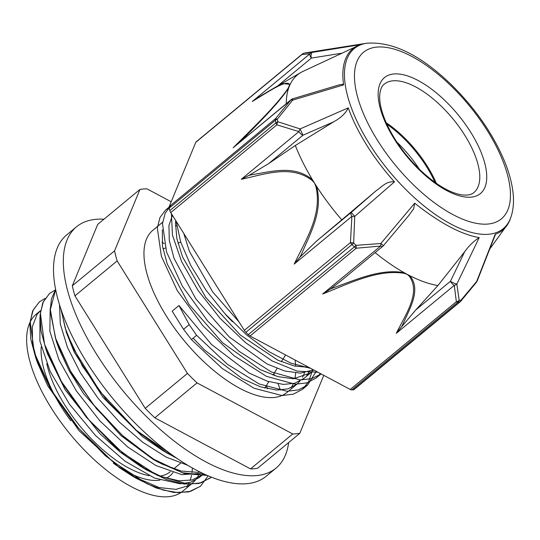 <?xml version="1.0" encoding="UTF-8"?>
<svg xmlns="http://www.w3.org/2000/svg" width="540" height="540" viewBox="0 0 540 540"><rect width="100%" height="100%" fill="white"/><g stroke="black" fill="none" stroke-linecap="round" stroke-linejoin="round"><path stroke-width="0.81" d="M39.278 301.961L32.636 310.952L29.815 323.663L30.854 339.532L35.782 357.892L51.813 391.527L75.985 425.561L105.435 455.794L136.667 478.548L156.08 487.917L173.718 492.467L188.71 491.94L200.381 486.324M49.545 293.483L42.856 302.488L40.034 315.178L41.067 331.034L45.961 349.353L61.999 383.022L86.184 417.076L115.648 447.343L146.914 470.124L166.306 479.466L183.951 484.022L198.923 483.489L210.674 477.812M55.627 289.487L51.449 298.822L50.139 310.817L56.227 341.057L72.313 374.726L96.518 408.767L125.996 439.013L157.255 461.74L184.437 473.594L207.245 475.43M60.71 308.455L66.46 332.627L82.526 366.262L106.704 400.282L136.161 430.515L167.393 453.236L176.877 458.312M45.043 298.465L39.42 301.84L33.169 310.061L30.173 321.59L34.297 352.6L51.26 390.076L78.597 428.247L112.239 461.194L147.143 483.833L163.438 490.124L178.112 492.649L190.634 491.333L200.522 486.209L208.17 475.828M55.283 289.994L49.646 293.396L43.382 301.61L40.385 313.132L44.503 344.142L61.479 381.632L88.823 419.789L122.452 452.736L157.363 475.382L188.332 484.205L200.84 482.875L211.43 477.171M55.647 289.589L50.342 309.683L55.417 337.898L70.355 370.838L93.433 404.582L122.027 435.119L152.834 458.777L182.291 472.743L207.023 475.328M61.047 309.447L65.192 328.016L73.339 348.57L100.109 391.635L136.404 430.38L175.487 457.353M174.521 456.678L162.959 450.664L142.445 436.644L103.086 397.46L74.21 352.12L66.46 332.627M67.352 335.09L65.59 329.272M200.009 472.041L197.741 472.358L181.271 471.042L162.223 464.157L152.82 459.162L120.953 435.611L83.612 393.701L69.242 370.852L58.907 348.59L56.227 341.057M57.119 343.521L55.391 337.804M203.681 473.816L202.46 474.889L192.139 479.986L178.929 480.809L161.642 476.671L140.92 466.627L120.123 452.034L99.758 433.573L65.09 389.698L47.662 354.2L45.961 349.353M46.859 351.83L45.124 346.113M199.112 474.309L196.756 478.4M195.359 480.236L192.247 483.341L189.209 485.487L175.939 489.362L159.199 487.559L132.239 475.976L119.381 467.667L79.056 430.711L47.682 385.682L37.483 362.725L32.542 343.494L32.326 326.768L37.071 314.368L40.534 310.642L36.288 314.145A114.885 50.402 -129.6 0 0 70.673 434.801A114.885 50.402 -129.6 0 0 182.736 491.204L192.24 483.341M183.553 329.319L191.43 339.579L222.278 368.57L253.976 388.226L282.008 395.557L293.362 394.146L302.4 389.381L308.57 381.8L312.1 371.507M316.271 371.345L307.571 385.108L298.532 389.867L287.179 391.284L259.146 383.947L227.448 364.298L196.601 335.3L189.203 324.641L178.97 305.525L211.471 344.453L249.122 373.046L267.206 381.159L283.399 384.433L294.685 383.265L303.939 378.392M216.54 285.89L199.017 257.85M317.912 372.215L297.081 371.142L272.18 360.956L245.639 342.718L220.084 318.337L198.018 290.351L181.616 261.63L172.469 235.17L171.41 213.671M320.348 373.518L316.089 378.054L306.841 382.887L295.191 384.217L266.402 376.326L233.982 355.685L202.743 325.559L177.302 290.642L161.399 256.345L157.329 228.001L159.968 217.512L165.591 210.047L168.392 208.109M310.703 368.375L290.885 363.163L268.92 351.641L246.375 334.712L224.856 313.625L205.882 289.966L190.809 265.498L180.684 242.042L176.202 221.339M316.089 378.054L321.091 373.916L311.803 378.668L300.119 379.931L271.323 371.932L238.937 351.236L207.758 321.104L182.392 286.227L166.543 251.984L162.5 223.695L165.145 213.226L170.762 205.767M178.97 305.525L172.159 311.155L183.546 329.319L189.196 324.641M308.819 367.369L294.374 366.019L277.904 360.221L240.26 334.982L205.902 297.601L182.588 256.986L176.843 238.532L175.507 222.818L175.716 220.563M313.565 369.9L310.493 372.964L293.524 378.776L277.877 376.63L260.132 369.562L222.433 342.603L188.953 304.391L167.252 264.026L162.472 246.091L162.351 229.804M306.194 365.965L305.937 367.463M304.533 372.776L302.542 377.278M299.963 381.119L296.804 384.291L287.874 388.901L276.588 390.062L260.388 386.795L242.312 378.682L204.66 350.089L193.144 338.155M306.808 375.449L309.359 371.642M172.456 215.345L168.939 225.491L169.283 240.462L174.062 258.397L195.763 298.755L229.244 336.974L266.942 363.926L284.688 370.994L300.334 373.14L313.51 369.873M183.775 233.456L189.398 251.357L212.713 291.965L239.166 322.103M271.384 347.389L285.775 355.07M39.94 317.311L39.906 341.138L50.186 371.446L69.545 404.339L95.614 435.625L125.199 461.322L154.636 478.103L180.306 483.82L190.715 482.24L199.395 477.428M200.691 476.219L203.033 473.513M50.153 308.853L49.869 331.256L58.88 359.64L76.208 390.731L99.981 420.984L127.555 446.89L155.871 465.507L181.798 474.66L202.446 473.236M59.495 304.661L60.311 324L67.439 347.321L80.419 372.816L98.233 398.466L119.57 422.267L142.796 442.327L166.158 457.096L187.866 465.358M145.206 408.348L74.912 295.859L117.146 260.928L187.441 373.417L145.206 408.348A149.519 65.597 -129.6 0 0 154.825 417.825L197.053 382.894L292.754 433.964L250.519 468.896L154.825 417.825M250.519 468.896A149.519 65.597 -129.6 0 0 257.54 468.302L299.768 433.37L323.771 375.347M72.313 285.788L97.72 224.37L139.955 189.439L114.547 250.857L72.313 285.788A149.519 65.597 -129.6 0 0 74.912 295.859M171.194 201.764L146.968 188.838A149.519 65.597 -129.6 0 0 139.955 189.439M299.768 433.37A149.519 65.597 -129.6 0 1 292.754 433.964M117.146 260.928A149.519 65.597 -129.6 0 1 114.547 250.857M266.429 385.472A131.72 57.787 -129.6 0 1 267.502 388.787M192.362 467.971A114.885 50.402 -129.6 0 1 191.977 472.534M191.511 475.362A114.885 50.402 -129.6 0 1 190.094 480.425M189.162 482.699A114.885 50.402 -129.6 0 1 186.853 486.722M232.558 321.773A71.172 31.226 -129.6 0 1 225.153 313.949M175.412 225.673A105.206 46.157 -129.6 0 1 176.735 225.896M295.063 360.025A105.206 46.157 -129.6 0 1 295.691 366.309M295.623 373.012A105.206 46.157 -129.6 0 1 294.786 378.715M293.254 383.636A105.206 46.157 -129.6 0 1 291.107 387.747M296.804 384.291L286.916 392.472A105.206 46.157 -129.6 0 1 184.295 340.821A105.206 46.157 -129.6 0 1 152.806 230.33L162.668 222.176M197.053 382.894A149.519 65.597 -129.6 0 1 187.441 373.417M350.231 389.468A4.921 2.16 50.4 0 0 351.79 389.9L457.907 302.13A4.921 2.16 -129.6 0 1 456.347 301.698L350.231 389.468L250.06 336.008L356.177 248.238A4.921 0.702 -97.3 0 0 356.036 245.342A151.092 66.285 -129.6 0 1 353.66 243L354.733 216.385L394.47 181.865A118.219 51.867 50.4 0 1 348.239 107.879L300.085 128.932L277.891 121.743A151.092 66.285 -129.6 0 1 277.25 119.252L292.653 100.136L343.602 84.902A117.632 51.611 50.4 0 1 360.241 44.678L312.404 52.387L304.634 53.048M402.894 324.169C409.853 308.374 421.43 289.501 409.806 275.704A4.921 3.375 130.5 0 1 409.212 276.109C421.274 292.552 405.398 314.766 396.293 333.322L454.282 285.356A4.921 2.16 50.4 0 1 450.455 281.273L415.78 309.947L437.886 285.559L464.643 251.802L450.455 281.273A4.921 0.999 -154.3 0 0 456.84 284.04L459.189 300.395A4.921 4.212 86.2 0 1 457.907 302.13A151.639 66.528 50.4 0 0 459.648 301.982A4.921 4.246 -96 0 0 460.924 300.247A151.092 66.285 -129.6 0 1 459.189 300.395A4.921 3.672 177.6 0 1 456.347 301.698L454.282 285.356A4.921 3.713 -13 0 0 456.84 284.04L479.23 237.593A123.343 46.778 -133.3 0 1 476.334 237.053C459.986 233.516 440.714 223.229 418.52 206.199A123.343 46.818 -133.3 0 1 414.713 203.168L380.869 243.5L356.036 245.342A4.921 1.053 -45.7 0 1 354.375 246.881L248.258 334.651A4.921 2.16 50.4 0 0 250.06 336.008M353.531 389.752A4.921 2.16 50.4 0 0 354.119 389.522L460.235 301.752A4.921 2.16 -129.6 0 1 459.648 301.982L353.531 389.752A151.639 66.528 -129.6 0 1 351.79 389.9M460.235 301.752A4.921 4.921 0 0 0 460.85 301.144A4.921 1.633 -139.6 0 0 460.85 301.144A4.921 1.633 -139.6 0 0 460.924 300.247L476.665 281.462A4.921 2.207 38.6 0 1 476.429 282.299L476.429 282.299A4.921 2.207 38.6 0 1 476.395 282.339M510.786 217.539C513.54 209.547 514.195 200.502 512.744 190.404C511.454 181.17 508.673 171.362 504.407 160.974C493.04 134.123 475.747 109.087 452.534 85.874C421.423 55.438 392.789 41.229 366.62 43.247A116.856 51.266 -129.6 0 0 389.252 171.288A116.856 51.266 -129.6 0 0 510.786 217.539L510.287 218.923A117.632 51.611 50.4 0 1 495.194 234.272L476.665 281.462A4.921 1.674 -158.5 0 0 477.158 281.036A4.921 4.921 0 0 1 476.429 282.299L460.843 301.144M244.323 330.359A4.921 2.16 50.4 0 0 245.876 332.303L351.992 244.532A4.921 2.16 -129.6 0 1 350.44 242.582L244.323 330.359L170.748 212.605L276.858 124.835A4.921 2.417 -76.8 0 1 277.891 121.743A4.921 3.193 -15 0 0 275.947 122.837L169.837 210.607A4.921 2.16 50.4 0 0 170.748 212.605M322.65 294.017C347.949 284.108 377.183 269.021 403.947 273.294A4.921 2.558 -72.5 0 0 404.345 272.788C381.496 268.184 356.062 279.666 334.22 287.516A370.494 243.216 165.9 0 0 330.379 289.069L322.65 294.017L380.639 246.051A4.921 2.16 50.4 0 0 382.846 246.247A4.921 4.921 0 0 0 383.481 245.626L380.869 243.5A4.921 1.141 87.5 0 1 380.639 246.051L356.177 248.238A4.921 2.16 -129.6 0 1 354.375 246.881A151.639 66.528 50.4 0 1 351.992 244.532A4.921 0.952 134.9 0 0 353.66 243A4.921 0.553 -173.8 0 1 350.44 242.582L351.891 216.371L354.733 216.385L351.175 212.45A4.921 2.16 50.4 0 0 351.891 216.371L294.226 264.067L299.97 257.148A362.111 311.04 -95.4 0 0 301.738 253.557C310.392 233.388 323.372 210.532 316.487 186.199A4.921 0.851 157.9 0 0 315.88 186.503C322.589 214.846 305.276 240.793 294.226 264.067M169.196 206.597A4.921 2.16 50.4 0 0 169.189 208.109L275.306 120.339A4.921 2.16 -129.6 0 1 275.312 118.827L169.196 206.597L195.791 142.31L301.907 54.54A4.921 4.604 -101.7 0 1 304.344 53.102A4.921 4.604 -101.7 0 1 304.351 53.096A4.921 4.921 0 0 0 302.197 54.128A4.921 2.16 -129.6 0 0 301.907 54.54L309.94 53.818A4.921 2.16 50.4 0 0 311.337 58.104A4.921 2.16 -99.2 0 1 312.404 52.387A4.921 4.752 95.4 0 0 309.94 53.818L252.268 101.513C267.037 92.644 287.408 78.55 289.615 84.746A4.921 4.637 8.5 0 1 290.189 84.301L283.109 83.66L269.568 90.639L261.016 95.769M248.9 175.406L241.252 179.3L298.924 131.598A4.921 2.16 50.4 0 0 302.933 135.243L300.085 128.932A4.921 2.308 111.6 0 0 298.924 131.598L276.858 124.835A4.921 2.16 -129.6 0 1 275.947 122.837A151.639 66.528 50.4 0 1 275.306 120.339A4.921 3.26 166 0 1 277.25 119.252A4.921 1.633 -139.6 0 0 275.312 118.827L290.79 100.096A4.921 2.207 38.6 0 1 292.653 100.136A4.921 0.81 -106.7 0 1 292.808 98.766A4.921 4.921 0 0 0 291.107 99.671M302.197 54.128L196.081 141.899A4.921 2.16 50.4 0 0 195.791 142.31M495.572 234.144L495.389 234.617M414.713 203.168L413.687 208.744L408.672 215.629M330.379 289.069L340.193 281.529M375.131 252.632A135.803 59.582 50.4 0 0 404.345 272.788A135.803 59.582 50.4 0 0 407.086 274.286A135.803 59.582 50.4 0 0 409.806 275.697A135.803 59.582 50.4 0 0 437.886 285.559M464.643 251.802C468.693 246.044 473.553 241.313 479.23 237.593M396.293 333.322L401.429 326.984A370.494 241.859 165.6 0 0 402.887 324.169M415.78 309.947L401.423 326.984M241.252 179.3C263.925 174.609 290.844 164.093 312.059 180.387A4.921 1.674 -42.4 0 1 312.518 179.847C294.685 164.639 271.728 171.538 252.416 174.609A362.111 310.459 -94.8 0 0 248.906 175.426L268.589 163.647L302.933 135.243L333.464 121.919L295.319 145.496L268.589 163.647M348.239 107.879C345.674 113.312 340.754 117.99 333.464 121.919M295.319 145.496A132.8 58.259 50.4 0 0 312.518 179.847A132.8 58.259 50.4 0 0 314.476 183.026A132.8 58.259 50.4 0 0 316.487 186.199A132.8 58.259 50.4 0 0 341.786 219.861L376.353 190.553C382.563 186.32 386.464 180.995 394.47 181.865M376.353 190.553L351.175 212.45L316.832 240.847L299.97 257.141M248.258 334.651A151.639 66.528 -129.6 0 1 245.876 332.303M291.087 99.691A4.921 2.16 50.4 0 0 290.79 100.096L233.125 147.798L291.087 99.691M339.417 84.807L343.501 84.159M240.698 141.365A362.111 74.102 -45.7 0 0 243.189 138.861M243.182 138.861C259.092 122.506 278.816 103.154 288.752 87.77A4.921 3.814 -150.2 0 0 288.238 88.088C275.933 106.286 252.106 128.75 233.125 147.798M286.234 103.7A132.8 58.259 -129.6 0 1 288.758 87.77A132.8 58.259 -129.6 0 1 289.433 85.995A132.8 58.259 -129.6 0 1 290.189 84.301A132.8 58.259 -129.6 0 1 300.922 72.475A132.8 58.259 -129.6 0 1 303.041 71.374L355.388 46.946M257.276 98.078L252.268 101.513M169.837 210.607A151.639 66.528 -129.6 0 1 169.189 208.109M316.832 240.847L341.786 219.861M396.873 142.074A70.335 30.854 -129.6 0 1 398.115 143.282A70.335 30.854 -129.6 0 1 419.377 169.29M386.883 124.234A70.335 30.854 -129.6 0 1 403.9 138.497A70.335 30.854 -129.6 0 1 435.031 182.446M386.208 122.749A70.335 30.854 -129.6 0 1 404.582 137.93A70.335 30.854 -129.6 0 1 436.367 183.384M276.048 468.099L266.24 476.213A156.553 68.688 -129.6 0 1 127.899 415.679A156.553 68.688 -129.6 0 1 55.964 251.626A156.553 68.688 -129.6 0 1 66.677 234.934L76.484 226.827A156.553 68.688 50.4 0 0 65.779 243.513A156.553 68.688 50.4 0 0 137.707 407.565A156.553 68.688 50.4 0 0 276.048 468.099A156.553 68.688 50.4 0 0 288.657 442.557M280.449 390.076A156.553 68.688 50.4 0 0 278.107 383.879M274.651 375.658A156.553 68.688 50.4 0 0 273.793 373.741M164.261 243.648A156.553 68.688 50.4 0 0 161.973 242.136M103.936 219.226A156.553 68.688 50.4 0 0 76.484 226.827M191.423 339.572L196.594 335.3M173.036 472.574A94.878 41.627 -129.6 0 1 166.205 478.204M159.955 480.107A94.878 41.627 -129.6 0 1 113.346 463.199M70.848 420.829A94.878 41.627 -129.6 0 1 41.202 346.943M170.303 471.69L170.147 471.818A91.928 40.331 -129.6 0 1 160.022 476.071M149.161 475.679A91.928 40.331 -129.6 0 1 46.791 363.683M403.947 273.294L407.086 274.286L409.212 276.109M312.059 180.387L314.476 183.026L315.88 186.503M289.615 84.746L288.238 88.088M277.702 85.928L311.337 58.104L342.103 53.15M442.051 106.947A70.335 30.854 -129.6 0 1 473.87 192.578C471.569 194.724 467.64 195.5 462.085 194.906C449.327 192.935 434.653 183.965 418.061 167.994C403.792 153.576 393.046 138.193 385.823 121.851C381.362 111.281 379.323 102.445 379.714 95.357C380.167 89.768 381.672 86.049 384.217 84.179A70.335 30.854 -129.6 0 1 442.051 106.947M446.364 101.932A75.256 33.014 -129.6 0 1 470.941 197.161A75.256 33.014 -129.6 0 1 380.045 107.595A75.256 33.014 -129.6 0 1 446.364 101.932M452.439 87.244A108.115 47.432 -129.6 0 1 487.748 224.06A108.115 47.432 -129.6 0 1 357.163 95.384A108.115 47.432 -129.6 0 1 452.439 87.244M162.959 450.664L167.393 453.236M152.82 459.162L157.255 461.74M142.486 467.552L146.914 470.124M132.239 475.976L136.667 478.548M37.483 362.725L35.782 357.892M169.081 207.157L165.591 210.047M307.564 385.101L302.4 389.381M202.46 474.889L199.051 477.704M180.515 463.246L173.704 468.875M180.691 242.075L177.93 243.149M165.375 248.049L162.979 248.981M285.572 354.976L281.333 361.733M277.094 368.476L272.95 375.084M268.812 381.679L264.769 388.112M310.493 372.964L303.615 378.655M208.98 446.729L193.178 438.298M119.927 367.889L101.264 338.026M366.62 43.247L307.078 52.61M306.801 52.65L304.351 53.096M495.484 234.38L477.151 281.029M383.474 245.619L409.219 214.981M339.275 282.285L382.846 246.247M292.808 98.766L339.599 84.753M257.303 98.064L269.46 90.7M505.042 227.88L489.679 249.156M300.922 72.475L269.568 90.639"/></g></svg>
